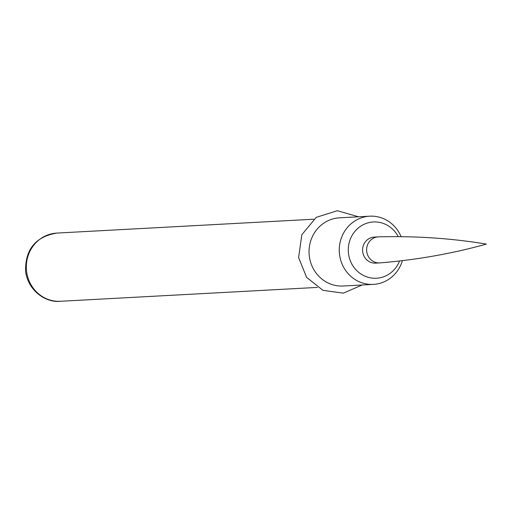 <?xml version="1.0" encoding="UTF-8"?>
<svg xmlns="http://www.w3.org/2000/svg" width="512" height="512" viewBox="0 0 512 512"><rect width="100%" height="100%" fill="white"/><g stroke="black" fill="none" stroke-linecap="round" stroke-linejoin="round"><path stroke-width="0.77" d="M378.246 236.87L374.214 237.088A13.037 12.333 86.9 0 0 362.707 251.827A13.037 12.333 86.9 0 0 375.622 263.13L379.648 262.912A13.037 12.333 86.9 0 0 379.955 262.886C416.762 259.878 452.243 253.613 486.4 244.09C451.418 238.304 415.469 235.891 378.554 236.858A13.037 12.333 86.9 0 0 378.246 236.87A13.037 12.333 86.9 0 0 366.733 251.61A13.037 12.333 86.9 0 0 379.648 262.912M398.253 236.653A28.173 26.643 86.9 0 0 366.502 223.328A28.173 26.643 86.9 0 0 348.525 253.824A28.173 26.643 86.9 0 0 371.571 278.029A28.173 26.643 86.9 0 0 399.565 260.973M402.394 260.646A34.144 32.294 -93.1 0 1 373.402 284.384A34.144 32.294 -93.1 0 1 339.571 254.797A34.144 32.294 -93.1 0 1 369.722 216.192A34.144 32.294 -93.1 0 1 401.101 236.678M369.722 216.192L339.501 217.824A34.144 32.294 86.9 0 0 309.35 256.429A34.144 32.294 86.9 0 0 343.181 286.016L373.402 284.384M60.448 301.28C47.187 302.97 28.653 292.198 25.6 271.661C25.011 249.606 35.398 236.749 56.768 233.088A34.144 32.294 86.9 0 0 26.618 271.686A34.144 32.294 86.9 0 0 60.448 301.28L317.389 287.411M362.253 284.986L343.334 293.133L323.002 290.368L306.611 277.376L298.605 257.549L301.837 234.726L316.243 217.35L337.299 210.72L358.573 216.794M56.768 233.088L313.709 219.219"/></g></svg>
